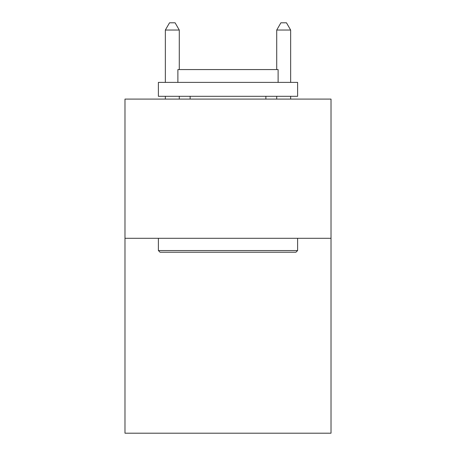 <?xml version="1.0" encoding="UTF-8"?>
<svg xmlns="http://www.w3.org/2000/svg" width="456" height="456" viewBox="0 0 456 456"><rect width="100%" height="100%" fill="white"/><g stroke="black" fill="none" stroke-linecap="round" stroke-linejoin="round"><path stroke-width="0.68" d="M331.016 238.3L331.016 433.2L124.984 433.2L124.984 99.089L331.016 99.089L331.016 238.3L124.984 238.3M160.062 252.225L158.392 250.555L297.608 250.555L295.938 252.225L160.062 252.225M297.608 82.382L297.608 96.307L158.392 96.307L158.392 82.382L297.608 82.382M177.886 82.382L177.886 69.574L278.114 69.574L278.114 82.382M297.608 238.3L297.608 250.555M158.392 238.3L158.392 250.555M265.865 96.307L265.865 99.089M190.135 96.307L190.135 99.089M179.276 69.574L179.276 30.039L165.351 30.039L165.351 82.382M165.351 96.307L165.351 99.089M179.276 96.307L179.276 99.089M165.351 30.039L169.529 22.8L175.098 22.8L179.276 30.039M290.649 99.089L290.649 96.307M290.649 82.382L290.649 30.039L276.724 30.039L276.724 69.574M276.724 99.089L276.724 96.307M276.724 30.039L280.902 22.8L286.471 22.8L290.649 30.039"/></g></svg>
